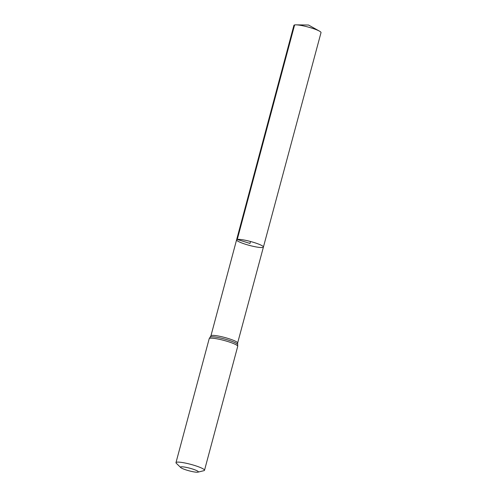 <?xml version="1.0" encoding="UTF-8"?>
<svg xmlns="http://www.w3.org/2000/svg" width="497" height="497" viewBox="0 0 497 497"><rect width="100%" height="100%" fill="white"/><g stroke="black" fill="none" stroke-linecap="round" stroke-linejoin="round"><path stroke-width="0.75" d="M237.268 239.455A13.891 2.031 15 0 1 252.42 242.027A13.891 2.031 15 0 1 263.416 247.052A13.891 2.031 15 0 1 249.475 245.419A13.891 2.031 15 0 1 236.584 239.865A13.891 2.031 15 0 1 237.268 239.455A13.891 2.031 15 0 1 252.42 242.027A13.891 2.031 15 0 1 263.416 247.052L321.019 32.616A14.028 2.05 15 0 0 319.465 31.137A14.028 2.05 15 0 0 307.997 27.006A14.028 2.05 15 0 0 295.995 24.85A14.028 2.05 15 0 0 294.609 24.943A14.028 2.05 15 0 0 293.913 25.353L236.584 239.865A13.891 2.031 15 0 1 237.268 239.455M180.97 466.851A9.232 1.348 15 0 1 192.159 468.895A9.232 1.348 15 0 1 197.955 472.15A9.232 1.348 15 0 1 189.077 470.808A9.232 1.348 15 0 1 180.722 467.534A9.232 1.348 15 0 1 180.97 466.851M180.722 467.534L176.317 463.291A14.767 2.156 15 0 1 175.981 462.632A14.767 2.156 15 0 1 176.715 462.198A14.767 2.156 15 0 1 192.824 464.931A14.767 2.156 15 0 1 204.509 470.274A14.767 2.156 15 0 1 203.894 470.678L197.955 472.15M250.525 241.499L249.997 243.455L237.268 239.455L294.609 24.943M175.981 462.632L209.194 338.693L210.921 335.879A13.823 2.019 15 0 1 211.604 335.469A13.823 2.019 15 0 1 226.688 338.028A13.823 2.019 15 0 1 237.628 343.029L263.416 247.052M209.194 338.693A14.767 2.156 15 0 1 209.92 338.258A14.767 2.156 15 0 1 226.029 340.992A14.767 2.156 15 0 1 237.721 346.334L237.628 343.029M210.169 337.109A14.295 2.087 15 0 1 210.765 336.867A14.295 2.087 15 0 1 225.706 339.327A14.295 2.087 15 0 1 237.665 344.477M210.921 335.879L236.584 239.865M204.509 470.274L237.721 346.334M319.465 31.137L308.525 25.024L295.995 24.85"/></g></svg>
